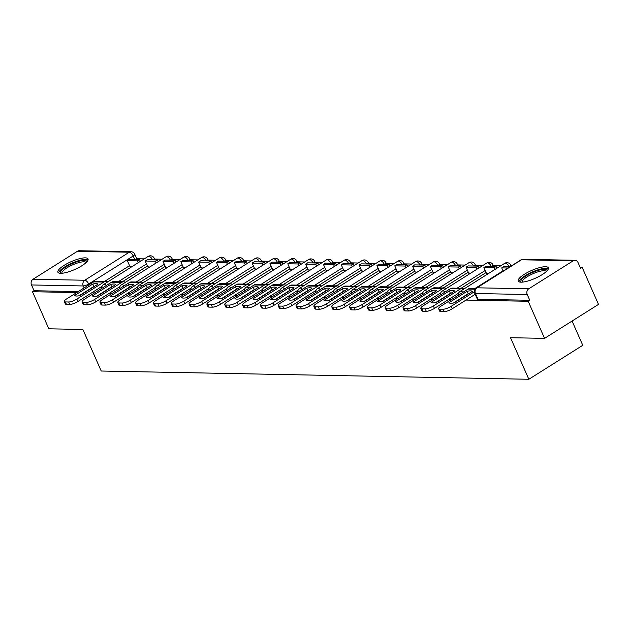 <?xml version="1.0" encoding="UTF-8"?>
<svg xmlns="http://www.w3.org/2000/svg" width="630" height="630" viewBox="0 0 630 630"><rect width="100%" height="100%" fill="white"/><g stroke="black" fill="none" stroke-linecap="round" stroke-linejoin="round"><path stroke-width="0.94" d="M459.9 298.919A4.221 1.102 -23.8 0 0 460.191 298.951A4.221 1.102 -23.8 0 0 460.365 298.943M442.071 298.581A4.221 1.102 -23.8 0 0 442.362 298.604A4.221 1.102 -23.8 0 0 442.536 298.604M424.242 298.234A4.221 1.102 -23.8 0 0 424.533 298.258A4.221 1.102 -23.8 0 0 424.707 298.258M406.421 297.888A4.221 1.102 -23.8 0 0 406.704 297.919A4.221 1.102 -23.8 0 0 406.885 297.911M388.592 297.549A4.221 1.102 -23.8 0 0 388.875 297.573A4.221 1.102 -23.8 0 0 389.057 297.573M370.763 297.202A4.221 1.102 -23.8 0 0 371.054 297.226A4.221 1.102 -23.8 0 0 371.227 297.226M352.934 296.864A4.221 1.102 -23.8 0 0 353.225 296.887A4.221 1.102 -23.8 0 0 353.398 296.88M335.105 296.517A4.221 1.102 -23.8 0 0 335.396 296.541A4.221 1.102 -23.8 0 0 335.577 296.541M317.284 296.171A4.221 1.102 -23.8 0 0 317.567 296.195A4.221 1.102 -23.8 0 0 317.748 296.195M299.455 295.832A4.221 1.102 -23.8 0 0 299.746 295.856A4.221 1.102 -23.8 0 0 299.919 295.856M281.626 295.486A4.221 1.102 -23.8 0 0 281.917 295.509A4.221 1.102 -23.8 0 0 282.09 295.509M263.797 295.139A4.221 1.102 -23.8 0 0 264.088 295.171A4.221 1.102 -23.8 0 0 264.261 295.163M245.976 294.801A4.221 1.102 -23.8 0 0 246.259 294.824A4.221 1.102 -23.8 0 0 246.44 294.824M228.147 294.454A4.221 1.102 -23.8 0 0 228.43 294.478A4.221 1.102 -23.8 0 0 228.611 294.478M210.318 294.108A4.221 1.102 -23.8 0 0 210.609 294.139A4.221 1.102 -23.8 0 0 210.782 294.131M192.489 293.769A4.221 1.102 -23.8 0 0 192.78 293.793A4.221 1.102 -23.8 0 0 192.953 293.793M174.668 293.423A4.221 1.102 -23.8 0 0 174.951 293.446A4.221 1.102 -23.8 0 0 175.132 293.446M156.838 293.084A4.221 1.102 -23.8 0 0 157.122 293.107A4.221 1.102 -23.8 0 0 157.303 293.1M139.01 292.737A4.221 1.102 -23.8 0 0 139.301 292.761A4.221 1.102 -23.8 0 0 139.474 292.761M121.18 292.391A4.221 1.102 -23.8 0 0 121.472 292.414A4.221 1.102 -23.8 0 0 121.645 292.414M103.352 292.052A4.221 1.102 -23.8 0 0 103.643 292.076A4.221 1.102 -23.8 0 0 103.816 292.076M85.231 257.859A16.459 4.308 -23.8 0 0 67.457 263.45A16.459 4.308 -23.8 0 0 57.905 272.223A16.459 4.308 -23.8 0 0 60.7 273.302A16.459 4.308 -23.8 0 0 78.466 267.703A16.459 4.308 -23.8 0 0 88.027 258.938A16.459 4.308 -23.8 0 0 85.231 257.859M545.533 266.726A16.459 4.308 -23.8 0 0 527.767 272.325A16.459 4.308 -23.8 0 0 518.207 281.098A16.459 4.308 -23.8 0 0 521.01 282.177A16.459 4.308 -23.8 0 0 538.776 276.578A16.459 4.308 -23.8 0 0 548.336 267.805A16.459 4.308 -23.8 0 0 545.533 266.726M466.011 300.077L528.208 301.282L544.564 338.365L598.5 304.4L582.144 267.317L580.12 267.277M500.826 265.75L493.298 265.6M482.997 265.403L475.469 265.261M465.176 265.065L457.64 264.915M447.347 264.718L439.811 264.568M429.518 264.372L421.99 264.23M411.689 264.033L404.161 263.883M393.86 263.686L386.332 263.545M376.039 263.34L368.503 263.198M358.21 263.001L350.674 262.852M340.381 262.655L332.853 262.513M322.552 262.308L315.024 262.167M304.731 261.97L297.195 261.82M286.902 261.623L279.366 261.481M269.073 261.285L261.544 261.135M251.244 260.938L243.716 260.788M233.415 260.592L225.886 260.45M215.594 260.253L208.057 260.103M197.765 259.906L190.228 259.765M179.936 259.56L172.407 259.418M162.107 259.221L154.578 259.072M144.286 258.875L136.749 258.733M572.072 321.04L582.774 345.303L528.838 379.268L101.217 371.023L82.884 329.466L48.833 328.813L32.477 291.721L76.695 292.572M83.924 292.714L84.412 292.722M91.641 292.863L94.524 292.918M101.753 293.06L102.241 293.068M109.462 293.21L112.353 293.265M119.582 293.399L120.062 293.415M127.291 293.548L130.182 293.604M137.403 293.745L137.891 293.753M145.12 293.895L148.003 293.95M155.232 294.092L155.72 294.1M162.949 294.241L165.832 294.297M173.061 294.43L173.549 294.446M180.771 294.58L183.661 294.635M190.89 294.777L191.378 294.785M198.6 294.927L201.49 294.982M208.711 295.123L209.199 295.131M216.429 295.265L219.319 295.328M226.54 295.462L227.028 295.47M234.258 295.612L237.14 295.667M244.369 295.809L244.857 295.816M252.087 295.958L254.969 296.013M262.198 296.155L262.686 296.163M269.908 296.297L272.798 296.352M280.027 296.494L280.507 296.502M287.737 296.643L290.627 296.698M297.848 296.84L298.336 296.848M305.566 296.99L308.448 297.045M315.677 297.179L316.166 297.195M323.395 297.329L326.277 297.384M333.506 297.525L333.995 297.533M341.216 297.675L344.106 297.73M351.335 297.872L351.823 297.88M359.045 298.022L361.935 298.077M369.156 298.211L369.645 298.226M376.874 298.36L379.764 298.415M386.985 298.557L387.474 298.565M394.703 298.707L397.585 298.762M404.814 298.904L405.303 298.911M412.532 299.045L415.414 299.108M422.643 299.242L423.132 299.25M430.353 299.392L433.243 299.447M440.472 299.589L440.953 299.596M448.182 299.738L451.072 299.793M458.293 299.935L458.782 299.943M544.564 338.365L510.513 337.711L528.838 379.268M582.144 267.317L580.569 268.309L578.025 262.529A4.221 3.552 91.1 0 0 574.962 260.292A4.221 3.552 91.1 0 0 573.237 260.781L528.735 288.808A4.221 3.552 91.1 0 0 527.231 294.509L475.469 293.517A4.221 1.102 156.2 0 1 474.752 293.233L477.296 299.014A4.221 1.102 156.2 0 0 478.012 299.289L475.469 293.517A4.221 3.552 91.1 0 1 476.965 287.808L528.735 288.808M528.208 301.282L529.783 300.289L527.231 294.509M129.552 265.671L104.541 281.421M32.477 291.721L34.051 290.729L31.5 284.957A4.221 3.552 -88.9 0 1 33.004 279.248L77.498 251.228A4.221 3.552 -88.9 0 1 79.222 250.732L130.993 251.732A4.221 3.552 -88.9 0 0 129.268 252.22L77.498 251.228M147.711 266.774L149.688 267.041M165.54 267.112L167.517 267.388M183.369 267.459L185.338 267.726M201.19 267.805L203.167 268.073M219.019 268.144L220.996 268.419M236.848 268.49L238.825 268.758M254.677 268.829L256.654 269.105M272.499 269.175L274.475 269.451M290.328 269.522L292.304 269.79M308.157 269.861L310.133 270.136M325.986 270.207L327.962 270.475M343.815 270.553L345.783 270.821M361.636 270.892L363.612 271.168M379.465 271.239L381.441 271.506M397.294 271.585L399.27 271.853M415.123 271.924L417.099 272.199M432.944 272.27L434.92 272.538M450.773 272.609L452.749 272.885M468.602 272.955L470.578 273.231M486.431 273.302L488.408 273.57M486.1 272.546L461.089 288.296M468.271 272.199L443.26 287.949M450.442 271.861L425.431 287.603M432.613 271.514L407.61 287.264M414.784 271.168L389.781 286.918M396.963 270.829L371.952 286.571M379.134 270.483L354.123 286.233M361.305 270.136L336.302 285.886M343.476 269.798L318.473 285.548M325.655 269.451L300.644 285.201M307.826 269.112L282.815 284.855M289.997 268.766L264.986 284.516M272.168 268.419L247.165 284.169M254.339 268.081L229.336 283.823M236.518 267.734L211.507 283.484M218.689 267.388L193.678 283.138M200.86 267.049L175.857 282.791M183.031 266.703L158.028 282.453M165.21 266.356L140.199 282.106M147.381 266.017L122.37 281.767M129.882 266.427L131.859 266.695M529.783 300.289L478.012 299.289M85.499 291.721L85.814 291.729A4.221 1.102 -23.8 0 0 85.995 291.729M34.051 290.729L78.27 291.588M94.587 286.319A13.088 3.426 -23.8 0 0 93.854 286.461L92.791 284.036L74.521 295.541A13.088 3.426 156.2 0 0 79.782 295.643L98.044 284.138A13.088 3.426 -23.8 0 0 96.114 283.65A13.088 3.426 -23.8 0 0 92.791 284.036M139.561 259.591L129.394 259.395L127.347 260.678L137.521 260.875L139.561 259.591L140.34 261.356M138.301 262.639L137.521 260.875M129.985 266.663L127.347 260.678M102.028 286.319L77.892 301.518A6.331 1.662 156.2 0 1 69.749 304.424L68.678 301.998A6.331 1.662 -23.8 0 0 76.829 299.092L103.871 282.067A5.276 4.434 -88.9 0 1 106.029 281.452A5.276 4.434 -88.9 0 1 107.73 281.893M68.678 301.998L65.362 301.935A6.331 1.662 -23.8 0 1 64.291 301.518A6.331 1.662 -23.8 0 1 66.654 298.904L93.697 281.87A5.276 4.434 -88.9 0 1 95.855 281.256L106.029 281.452M69.749 304.424L66.433 304.361A6.331 1.662 156.2 0 1 65.362 303.943L64.291 301.518M93.854 286.461L79.057 295.785M61.016 273.302A14.246 3.733 156.2 0 1 72.245 263.6A14.246 3.733 156.2 0 1 86.727 261.962M86.074 262.615A13.191 3.457 -23.8 0 0 72.757 264.789A13.191 3.457 -23.8 0 0 61.937 273.262M88.058 259.891A16.356 4.284 -23.8 0 0 72.04 263.088A16.356 4.284 -23.8 0 0 58.582 272.892M521.325 282.177A14.246 3.733 156.2 0 1 532.555 272.475A14.246 3.733 156.2 0 1 547.029 270.837M546.375 271.491A13.191 3.457 -23.8 0 0 533.067 273.664A13.191 3.457 -23.8 0 0 522.246 282.138M548.368 268.766A16.356 4.284 -23.8 0 0 532.35 271.955A16.356 4.284 -23.8 0 0 518.892 281.767M112.408 286.666A13.088 3.426 -23.8 0 0 111.683 286.808L110.612 284.382L92.35 295.88A13.088 3.426 156.2 0 0 97.611 295.982L115.873 284.484A13.088 3.426 -23.8 0 0 113.936 283.996A13.088 3.426 -23.8 0 0 110.612 284.382M157.39 259.93L147.223 259.733L145.176 261.025L155.35 261.222L157.39 259.93L158.169 261.702M156.13 262.986L155.35 261.222M147.814 267.002L145.176 261.025M119.857 286.666L95.721 301.864A6.331 1.662 156.2 0 1 87.578 304.77L86.507 302.345A6.331 1.662 -23.8 0 0 94.65 299.439L121.7 282.405A5.276 4.434 -88.9 0 1 123.858 281.791A5.276 4.434 -88.9 0 1 125.559 282.232M86.507 302.345L83.192 302.282A6.331 1.662 -23.8 0 1 82.12 301.864A6.331 1.662 -23.8 0 1 84.483 299.242L111.526 282.216A5.276 4.434 -88.9 0 1 113.684 281.594L123.858 281.791M87.578 304.77L84.263 304.7A6.331 1.662 156.2 0 1 83.184 304.29L82.12 301.864M111.683 286.808L96.878 296.124M130.237 287.004A13.088 3.426 -23.8 0 0 129.512 287.146L128.441 284.728L110.179 296.226A13.088 3.426 156.2 0 0 115.44 296.328L133.702 284.823A13.088 3.426 -23.8 0 0 131.764 284.335A13.088 3.426 -23.8 0 0 128.441 284.728M175.219 260.277L165.044 260.08L163.005 261.363L173.171 261.56L175.219 260.277L175.998 262.041M173.951 263.332L173.171 261.56M165.643 267.348L163.005 261.363M137.686 287.004L113.55 302.203A6.331 1.662 156.2 0 1 105.399 305.109L104.336 302.691A6.331 1.662 -23.8 0 0 112.479 299.786L139.521 282.752A5.276 4.434 -88.9 0 1 141.679 282.138A5.276 4.434 -88.9 0 1 143.388 282.579M104.336 302.691L101.02 302.62A6.331 1.662 -23.8 0 1 99.942 302.211A6.331 1.662 -23.8 0 1 102.312 299.589L129.355 282.555A5.276 4.434 -88.9 0 1 131.512 281.941L141.679 282.138M105.399 305.109L102.091 305.046A6.331 1.662 156.2 0 1 101.013 304.629L99.942 302.211M129.512 287.146L114.707 296.47M148.066 287.351A13.088 3.426 -23.8 0 0 147.341 287.493L146.27 285.067L128.008 296.572A13.088 3.426 156.2 0 0 133.261 296.667L151.523 285.169A13.088 3.426 -23.8 0 0 149.594 284.681A13.088 3.426 -23.8 0 0 146.27 285.067M193.048 260.615L182.873 260.426L180.834 261.71L191 261.907L193.048 260.615L193.827 262.387M191.78 263.671L191 261.907M183.472 267.695L180.834 261.71M155.515 287.351L131.379 302.55A6.331 1.662 156.2 0 1 123.228 305.455L122.165 303.03A6.331 1.662 -23.8 0 0 130.308 300.124L157.35 283.098A5.276 4.434 -88.9 0 1 159.508 282.476A5.276 4.434 -88.9 0 1 161.217 282.925M122.165 303.03L118.849 302.967A6.331 1.662 -23.8 0 1 117.771 302.55A6.331 1.662 -23.8 0 1 120.133 299.927L147.184 282.901A5.276 4.434 -88.9 0 1 149.341 282.287L159.508 282.476M123.228 305.455L119.913 305.392A6.331 1.662 156.2 0 1 118.842 304.975L117.771 302.55M147.341 287.493L132.536 296.809M165.895 287.69A13.088 3.426 -23.8 0 0 165.162 287.831L164.099 285.414L145.837 296.911A13.088 3.426 156.2 0 0 151.09 297.014L169.352 285.516A13.088 3.426 -23.8 0 0 167.422 285.028A13.088 3.426 -23.8 0 0 164.099 285.414M210.877 260.962L200.702 260.765L198.655 262.056L208.829 262.253L210.877 260.962L211.656 262.734M209.609 264.017L208.829 262.253M201.301 268.034L198.655 262.056M173.337 287.69L149.2 302.896A6.331 1.662 156.2 0 1 141.057 305.794L139.986 303.377A6.331 1.662 -23.8 0 0 148.137 300.471L175.179 283.437A5.276 4.434 -88.9 0 1 177.337 282.823A5.276 4.434 -88.9 0 1 179.038 283.264M139.986 303.377L136.678 303.314A6.331 1.662 -23.8 0 1 135.6 302.896A6.331 1.662 -23.8 0 1 137.962 300.274L165.013 283.24A5.276 4.434 -88.9 0 1 167.163 282.626L177.337 282.823M141.057 305.794L137.742 305.731A6.331 1.662 156.2 0 1 136.671 305.322L135.6 302.896M165.162 287.831L150.365 297.155M183.716 288.036A13.088 3.426 -23.8 0 0 182.991 288.178L181.928 285.752L163.658 297.258A13.088 3.426 156.2 0 0 168.919 297.36L187.181 285.855A13.088 3.426 -23.8 0 0 185.251 285.366A13.088 3.426 -23.8 0 0 181.928 285.752M228.698 261.308L218.531 261.111L216.484 262.395L226.658 262.592L228.698 261.308L229.477 263.072M227.438 264.364L226.658 262.592M219.122 268.38L216.484 262.395M191.166 288.036L167.029 303.235A6.331 1.662 156.2 0 1 158.886 306.141L157.815 303.715A6.331 1.662 -23.8 0 0 165.958 300.817L193.008 283.784A5.276 4.434 -88.9 0 1 195.166 283.169A5.276 4.434 -88.9 0 1 196.867 283.61M157.815 303.715L154.5 303.652A6.331 1.662 -23.8 0 1 153.429 303.243A6.331 1.662 -23.8 0 1 155.791 300.62L182.834 283.587A5.276 4.434 -88.9 0 1 184.992 282.972L195.166 283.169M158.886 306.141L155.571 306.078A6.331 1.662 156.2 0 1 154.492 305.66L153.429 303.243M182.991 288.178L168.194 297.502M201.545 288.382A13.088 3.426 -23.8 0 0 200.82 288.524L199.749 286.099L181.487 297.604A13.088 3.426 156.2 0 0 186.748 297.699L205.01 286.201A13.088 3.426 -23.8 0 0 203.073 285.713A13.088 3.426 -23.8 0 0 199.749 286.099M246.527 261.647L236.36 261.45L234.313 262.741L244.479 262.938L246.527 261.647L247.306 263.419M245.267 264.702L244.479 262.938M236.951 268.726L234.313 262.741M208.995 288.382L184.858 303.581A6.331 1.662 156.2 0 1 176.715 306.487L175.644 304.062A6.331 1.662 -23.8 0 0 183.787 301.156L210.837 284.13A5.276 4.434 -88.9 0 1 212.987 283.508A5.276 4.434 -88.9 0 1 214.696 283.957M175.644 304.062L172.329 303.999A6.331 1.662 -23.8 0 1 171.25 303.581A6.331 1.662 -23.8 0 1 173.62 300.959L200.663 283.933A5.276 4.434 -88.9 0 1 202.821 283.311L212.987 283.508M176.715 306.487L173.4 306.424A6.331 1.662 156.2 0 1 172.321 306.007L171.25 303.581M200.82 288.524L186.015 297.84M219.374 288.721A13.088 3.426 -23.8 0 0 218.649 288.863L217.578 286.445L199.316 297.943A13.088 3.426 156.2 0 0 204.569 298.045L222.839 286.548A13.088 3.426 -23.8 0 0 220.902 286.059A13.088 3.426 -23.8 0 0 217.578 286.445M264.356 261.993L254.181 261.796L252.142 263.088L262.308 263.277L264.356 261.993L265.135 263.757M263.088 265.049L262.308 263.277M254.78 269.065L252.142 263.088M226.824 288.721L202.687 303.928A6.331 1.662 156.2 0 1 194.536 306.826L193.473 304.408A6.331 1.662 -23.8 0 0 201.616 301.502L228.659 284.469A5.276 4.434 -88.9 0 1 230.816 283.854A5.276 4.434 -88.9 0 1 232.525 284.295M193.473 304.408L190.158 304.345A6.331 1.662 -23.8 0 1 189.079 303.928A6.331 1.662 -23.8 0 1 191.449 301.305L218.492 284.272A5.276 4.434 -88.9 0 1 220.65 283.657L230.816 283.854M194.536 306.826L191.229 306.763A6.331 1.662 156.2 0 1 190.15 306.345L189.079 303.928M218.649 288.863L203.844 298.187M237.203 289.068A13.088 3.426 -23.8 0 0 236.478 289.209L235.407 286.784L217.145 298.289A13.088 3.426 156.2 0 0 222.398 298.392L240.66 286.886A13.088 3.426 -23.8 0 0 238.731 286.398A13.088 3.426 -23.8 0 0 235.407 286.784M282.185 262.34L272.01 262.143L269.971 263.427L280.137 263.623L282.185 262.34L282.964 264.104M280.917 265.395L280.137 263.623M272.609 269.412L269.971 263.427M244.653 289.068L220.516 304.266A6.331 1.662 156.2 0 1 212.365 307.172L211.294 304.747A6.331 1.662 -23.8 0 0 219.445 301.849L246.487 284.815A5.276 4.434 -88.9 0 1 248.645 284.201A5.276 4.434 -88.9 0 1 250.354 284.642M211.294 304.747L207.987 304.684A6.331 1.662 -23.8 0 1 206.908 304.266A6.331 1.662 -23.8 0 1 209.27 301.652L236.321 284.618A5.276 4.434 -88.9 0 1 238.471 284.004L248.645 284.201M212.365 307.172L209.05 307.109A6.331 1.662 156.2 0 1 207.979 306.692L206.908 304.266M236.478 289.209L221.673 298.533M255.032 289.414A13.088 3.426 -23.8 0 0 254.299 289.556L253.236 287.13L234.966 298.628A13.088 3.426 156.2 0 0 240.227 298.73L258.489 287.233A13.088 3.426 -23.8 0 0 256.56 286.745A13.088 3.426 -23.8 0 0 253.236 287.13M300.006 262.678L289.839 262.482L287.792 263.773L297.966 263.97L300.006 262.678L300.786 264.45M298.746 265.734L297.966 263.97M290.43 269.758L287.792 263.773M262.474 289.414L238.337 304.613A6.331 1.662 156.2 0 1 230.194 307.519L229.123 305.093A6.331 1.662 -23.8 0 0 237.274 302.187L264.316 285.154A5.276 4.434 -88.9 0 1 266.474 284.539A5.276 4.434 -88.9 0 1 268.175 284.981M229.123 305.093L225.808 305.03A6.331 1.662 -23.8 0 1 224.737 304.613A6.331 1.662 -23.8 0 1 227.099 301.99L254.142 284.965A5.276 4.434 -88.9 0 1 256.3 284.343L266.474 284.539M230.194 307.519L226.879 307.456A6.331 1.662 156.2 0 1 225.808 307.038L224.737 304.613M254.299 289.556L239.502 298.872M272.853 289.753A13.088 3.426 -23.8 0 0 272.128 289.894L271.058 287.477L252.795 298.974A13.088 3.426 156.2 0 0 258.056 299.077L276.318 287.571A13.088 3.426 -23.8 0 0 274.381 287.083A13.088 3.426 -23.8 0 0 271.058 287.477M317.835 263.025L307.668 262.828L305.621 264.112L315.795 264.309L317.835 263.025L318.615 264.789M316.575 266.08L315.795 264.309M308.259 270.097L305.621 264.112M280.303 289.753L256.166 304.952A6.331 1.662 156.2 0 1 248.023 307.857L246.952 305.44A6.331 1.662 -23.8 0 0 255.095 302.534L282.145 285.5A5.276 4.434 -88.9 0 1 284.303 284.886A5.276 4.434 -88.9 0 1 286.004 285.327M246.952 305.44L243.637 305.377A6.331 1.662 -23.8 0 1 242.566 304.959A6.331 1.662 -23.8 0 1 244.928 302.337L271.971 285.303A5.276 4.434 -88.9 0 1 274.129 284.689L284.303 284.886M248.023 307.857L244.708 307.794A6.331 1.662 156.2 0 1 243.629 307.377L242.566 304.959M272.128 289.894L257.323 299.218M290.682 290.099A13.088 3.426 -23.8 0 0 289.957 290.241L288.886 287.815L270.624 299.321A13.088 3.426 156.2 0 0 275.877 299.423L294.147 287.918A13.088 3.426 -23.8 0 0 292.21 287.43A13.088 3.426 -23.8 0 0 288.886 287.815M335.664 263.371L325.489 263.175L323.45 264.458L333.616 264.655L335.664 263.371L336.444 265.135M334.396 266.419L333.616 264.655M326.088 270.443L323.45 264.458M298.132 290.099L273.995 305.298A6.331 1.662 156.2 0 1 265.844 308.204L264.781 305.778A6.331 1.662 -23.8 0 0 272.924 302.873L299.967 285.847A5.276 4.434 -88.9 0 1 302.124 285.232A5.276 4.434 -88.9 0 1 303.833 285.673M264.781 305.778L261.466 305.715A6.331 1.662 -23.8 0 1 260.387 305.298A6.331 1.662 -23.8 0 1 262.757 302.683L289.8 285.65A5.276 4.434 -88.9 0 1 291.958 285.036L302.124 285.232M265.844 308.204L262.537 308.141A6.331 1.662 156.2 0 1 261.458 307.724L260.387 305.298M289.957 290.241L275.152 299.565M308.511 290.446A13.088 3.426 -23.8 0 0 307.786 290.587L306.716 288.162L288.453 299.659A13.088 3.426 156.2 0 0 293.706 299.762L311.968 288.264A13.088 3.426 -23.8 0 0 310.039 287.776A13.088 3.426 -23.8 0 0 306.716 288.162M353.493 263.71L343.318 263.513L341.279 264.805L351.445 265.002L353.493 263.71L354.273 265.482M352.225 266.766L351.445 265.002M343.917 270.782L341.279 264.805M315.961 290.446L291.824 305.644A6.331 1.662 156.2 0 1 283.673 308.55L282.61 306.125A6.331 1.662 -23.8 0 0 290.753 303.219L317.796 286.185A5.276 4.434 -88.9 0 1 319.953 285.571A5.276 4.434 -88.9 0 1 321.662 286.012M282.61 306.125L279.295 306.062A6.331 1.662 -23.8 0 1 278.216 305.644A6.331 1.662 -23.8 0 1 280.578 303.022L307.629 285.996A5.276 4.434 -88.9 0 1 309.787 285.374L319.953 285.571M283.673 308.55L280.358 308.48A6.331 1.662 156.2 0 1 279.287 308.07L278.216 305.644M307.786 290.587L292.981 299.904M326.34 290.784A13.088 3.426 -23.8 0 0 325.608 290.926L324.544 288.509L306.282 300.006A13.088 3.426 156.2 0 0 311.535 300.108L329.797 288.603A13.088 3.426 -23.8 0 0 327.868 288.115A13.088 3.426 -23.8 0 0 324.544 288.509M371.322 264.057L361.147 263.86L359.1 265.143L369.274 265.34L371.322 264.057L372.102 265.821M370.054 267.112L369.274 265.34M361.746 271.128L359.1 265.143M333.782 290.784L309.645 305.983A6.331 1.662 156.2 0 1 301.502 308.889L300.431 306.471A6.331 1.662 -23.8 0 0 308.582 303.565L335.625 286.532A5.276 4.434 -88.9 0 1 337.782 285.918A5.276 4.434 -88.9 0 1 339.483 286.359M300.431 306.471L297.124 306.4A6.331 1.662 -23.8 0 1 296.045 305.991A6.331 1.662 -23.8 0 1 298.407 303.369L325.458 286.335A5.276 4.434 -88.9 0 1 327.608 285.721L337.782 285.918M301.502 308.889L298.187 308.826A6.331 1.662 156.2 0 1 297.116 308.409L296.045 305.991M325.608 290.926L310.81 300.25M344.161 291.131A13.088 3.426 -23.8 0 0 343.437 291.273L342.373 288.847L324.103 300.352A13.088 3.426 156.2 0 0 329.364 300.455L347.626 288.95A13.088 3.426 -23.8 0 0 345.697 288.461A13.088 3.426 -23.8 0 0 342.373 288.847M389.143 264.395L378.976 264.206L376.929 265.49L387.103 265.687L389.143 264.395L389.923 266.167M387.883 267.451L387.103 265.687M379.567 271.475L376.929 265.49M351.611 291.131L327.474 306.33A6.331 1.662 156.2 0 1 319.331 309.236L318.26 306.81A6.331 1.662 -23.8 0 0 326.403 303.904L353.454 286.878A5.276 4.434 -88.9 0 1 355.611 286.256A5.276 4.434 -88.9 0 1 357.312 286.705M318.26 306.81L314.945 306.747A6.331 1.662 -23.8 0 1 313.874 306.33A6.331 1.662 -23.8 0 1 316.236 303.707L343.279 286.682A5.276 4.434 -88.9 0 1 345.437 286.067L355.611 286.256M319.331 309.236L316.016 309.173A6.331 1.662 156.2 0 1 314.937 308.755L313.874 306.33M343.437 291.273L328.639 300.589M361.99 291.469A13.088 3.426 -23.8 0 0 361.266 291.611L360.195 289.194L341.933 300.691A13.088 3.426 156.2 0 0 347.193 300.793L365.455 289.296A13.088 3.426 -23.8 0 0 363.518 288.808A13.088 3.426 -23.8 0 0 360.195 289.194M406.972 264.742L396.805 264.545L394.758 265.836L404.925 266.033L406.972 264.742L407.752 266.514M405.712 267.797L404.925 266.033M397.396 271.814L394.758 265.836M369.44 291.469L345.303 306.676A6.331 1.662 156.2 0 1 337.16 309.574L336.089 307.156A6.331 1.662 -23.8 0 0 344.232 304.251L371.283 287.217A5.276 4.434 -88.9 0 1 373.433 286.603A5.276 4.434 -88.9 0 1 375.141 287.044M336.089 307.156L332.774 307.093A6.331 1.662 -23.8 0 1 331.695 306.676A6.331 1.662 -23.8 0 1 334.065 304.054L361.108 287.02A5.276 4.434 -88.9 0 1 363.266 286.406L373.433 286.603M337.16 309.574L333.845 309.511A6.331 1.662 156.2 0 1 332.766 309.102L331.695 306.676M361.266 291.611L346.461 300.935M379.819 291.816A13.088 3.426 -23.8 0 0 379.095 291.958L378.024 289.532L359.761 301.038A13.088 3.426 156.2 0 0 365.014 301.14L383.284 289.635A13.088 3.426 -23.8 0 0 381.347 289.146A13.088 3.426 -23.8 0 0 378.024 289.532M424.801 265.088L414.627 264.891L412.587 266.175L422.754 266.372L424.801 265.088L425.581 266.852M423.533 268.144L422.754 266.372M415.225 272.16L412.587 266.175M387.269 291.816L363.132 307.015A6.331 1.662 156.2 0 1 354.981 309.921L353.918 307.495A6.331 1.662 -23.8 0 0 362.061 304.597L389.104 287.564A5.276 4.434 -88.9 0 1 391.261 286.949A5.276 4.434 -88.9 0 1 392.97 287.39M353.918 307.495L350.603 307.432A6.331 1.662 -23.8 0 1 349.524 307.023A6.331 1.662 -23.8 0 1 351.894 304.4L378.937 287.367A5.276 4.434 -88.9 0 1 381.095 286.752L391.261 286.949M354.981 309.921L351.674 309.858A6.331 1.662 156.2 0 1 350.595 309.44L349.524 307.023M379.095 291.958L364.29 301.282M397.648 292.162A13.088 3.426 -23.8 0 0 396.924 292.304L395.853 289.879L377.591 301.384A13.088 3.426 156.2 0 0 382.843 301.479L401.105 289.981A13.088 3.426 -23.8 0 0 399.176 289.493A13.088 3.426 -23.8 0 0 395.853 289.879M442.63 265.427L432.456 265.23L430.416 266.522L440.583 266.718L442.63 265.427L443.41 267.199M441.362 268.482L440.583 266.718M433.054 272.507L430.416 266.522M405.098 292.162L380.953 307.361A6.331 1.662 156.2 0 1 372.81 310.267L371.739 307.842A6.331 1.662 -23.8 0 0 379.89 304.936L406.933 287.91A5.276 4.434 -88.9 0 1 409.091 287.288A5.276 4.434 -88.9 0 1 410.799 287.737M371.739 307.842L368.432 307.779A6.331 1.662 -23.8 0 1 367.353 307.361A6.331 1.662 -23.8 0 1 369.716 304.739L396.766 287.713A5.276 4.434 -88.9 0 1 398.916 287.091L409.091 287.288M372.81 310.267L369.495 310.204A6.331 1.662 156.2 0 1 368.424 309.787L367.353 307.361M396.924 292.304L382.119 301.62M415.477 292.501A13.088 3.426 -23.8 0 0 414.745 292.643L413.682 290.225L395.412 301.723A13.088 3.426 156.2 0 0 400.672 301.825L418.934 290.328A13.088 3.426 -23.8 0 0 417.005 289.839A13.088 3.426 -23.8 0 0 413.682 290.225M460.451 265.773L450.285 265.577L448.237 266.868L458.412 267.057L460.451 265.773L461.231 267.537M459.191 268.829L458.412 267.057M450.875 272.845L448.237 266.868M422.919 292.501L398.782 307.708A6.331 1.662 156.2 0 1 390.639 310.606L389.568 308.188A6.331 1.662 -23.8 0 0 397.719 305.282L424.762 288.249A5.276 4.434 -88.9 0 1 426.919 287.634A5.276 4.434 -88.9 0 1 428.62 288.075M389.568 308.188L386.253 308.125A6.331 1.662 -23.8 0 1 385.182 307.708A6.331 1.662 -23.8 0 1 387.544 305.085L414.587 288.052A5.276 4.434 -88.9 0 1 416.745 287.438L426.919 287.634M390.639 310.606L387.324 310.543A6.331 1.662 156.2 0 1 386.245 310.125L385.182 307.708M414.745 292.643L399.948 301.967M433.298 292.848A13.088 3.426 -23.8 0 0 432.574 292.989L431.503 290.564L413.241 302.069A13.088 3.426 156.2 0 0 418.501 302.172L436.763 290.666A13.088 3.426 -23.8 0 0 434.826 290.178A13.088 3.426 -23.8 0 0 431.503 290.564M478.28 266.12L468.114 265.923L466.066 267.207L476.241 267.404L478.28 266.12L479.06 267.884M477.02 269.175L476.241 267.404M468.704 273.192L466.066 267.207M440.748 292.848L416.611 308.046A6.331 1.662 156.2 0 1 408.468 310.952L407.397 308.527A6.331 1.662 -23.8 0 0 415.54 305.629L442.591 288.595A5.276 4.434 -88.9 0 1 444.748 287.981A5.276 4.434 -88.9 0 1 446.449 288.422M407.397 308.527L404.082 308.464A6.331 1.662 -23.8 0 1 403.011 308.046A6.331 1.662 -23.8 0 1 405.373 305.432L432.416 288.398A5.276 4.434 -88.9 0 1 434.574 287.784L444.748 287.981M408.468 310.952L405.153 310.889A6.331 1.662 156.2 0 1 404.074 310.472L403.011 308.046M432.574 292.989L417.769 302.313M451.127 293.194A13.088 3.426 -23.8 0 0 450.403 293.336L449.332 290.91L431.07 302.408A13.088 3.426 156.2 0 0 436.322 302.51L454.592 291.013A13.088 3.426 -23.8 0 0 452.655 290.524A13.088 3.426 -23.8 0 0 449.332 290.91M496.109 266.459L485.935 266.262L483.895 267.553L494.062 267.75L496.109 266.459L496.889 268.23M494.841 269.514L494.062 267.75M486.533 273.538L483.895 267.553M458.577 293.194L434.44 308.393A6.331 1.662 156.2 0 1 426.29 311.299L425.226 308.873A6.331 1.662 -23.8 0 0 433.369 305.967L460.412 288.934A5.276 4.434 -88.9 0 1 462.57 288.32A5.276 4.434 -88.9 0 1 464.278 288.76M425.226 308.873L421.911 308.81A6.331 1.662 -23.8 0 1 420.832 308.393A6.331 1.662 -23.8 0 1 423.202 305.77L450.245 288.745A5.276 4.434 -88.9 0 1 452.403 288.123L462.57 288.32M426.29 311.299L422.982 311.236A6.331 1.662 156.2 0 1 421.903 310.818L420.832 308.393M450.403 293.336L435.598 302.652M468.956 293.533A13.088 3.426 -23.8 0 0 468.232 293.675L467.161 291.257L448.899 302.754A13.088 3.426 156.2 0 0 454.151 302.857L472.413 291.351A13.088 3.426 -23.8 0 0 470.484 290.863A13.088 3.426 -23.8 0 0 467.161 291.257M510.079 266.726L503.764 266.608L501.724 267.892L508.032 268.018M503.134 271.105L501.724 267.892M475.209 294.289L452.269 308.731A6.331 1.662 156.2 0 1 444.119 311.637L443.055 309.22A6.331 1.662 -23.8 0 0 451.198 306.314L474.398 291.706M443.055 309.22L439.74 309.157A6.331 1.662 -23.8 0 1 438.661 308.739A6.331 1.662 -23.8 0 1 441.024 306.117L468.074 289.083A5.276 4.434 -88.9 0 1 470.232 288.469L475.603 288.572M444.119 311.637L440.803 311.574A6.331 1.662 156.2 0 1 439.732 311.157L438.661 308.739M468.232 293.675L453.427 302.998M573.237 260.781L521.467 259.78L476.965 287.808A4.221 2 -122.2 0 0 476.359 287.965A4.221 4.221 0 0 0 474.752 293.233M134.741 259.497L133.198 255.993L88.696 284.02A4.221 1.102 156.2 0 1 83.27 285.957L31.5 284.957M89.043 284.799L88.696 284.02A4.221 2 57.8 0 0 84.766 280.248L129.268 252.22A4.221 2 57.8 0 1 133.198 255.993A4.221 1.102 156.2 0 0 134.773 254.244A4.221 4.221 0 0 0 130.993 251.732M33.004 279.248L84.766 280.248A4.221 3.552 91.1 0 0 83.27 285.957L84.129 287.902M503.016 270.837L474.878 288.556M485.195 270.498L457.057 288.217M467.365 270.152L439.228 287.871M449.536 269.805L421.399 287.524M431.708 269.467L403.57 287.185M413.886 269.12L385.741 286.839M396.057 268.774L367.92 286.5M378.228 268.435L350.091 286.154M360.399 268.089L332.262 285.807M342.578 267.75L314.433 285.469M324.749 267.404L296.612 285.122M306.92 267.057L278.783 284.776M289.091 266.718L260.954 284.437M271.262 266.372L243.125 284.091M253.441 266.025L225.296 283.744M235.612 265.687L207.475 283.405M217.783 265.34L189.646 283.059M199.954 264.994L171.817 282.72M182.133 264.655L153.988 282.374M164.304 264.309L136.167 282.027M146.475 263.97L118.338 281.689M154.933 259.883L154.248 258.316A4.221 1.102 156.2 0 1 153.003 259.843M152.562 259.836A4.221 2 -122.2 0 0 148.735 256.292A4.221 2 -122.2 0 0 148.137 256.449A4.221 4.221 0 0 1 154.248 258.316M106.36 285.461A4.221 2 -122.2 0 0 104.241 284.319A4.221 2 57.8 0 0 103.635 284.476A4.221 4.221 0 0 0 101.682 288.414M172.762 260.229L172.069 258.662A4.221 1.102 156.2 0 1 170.832 260.19M190.591 260.568L189.898 259.009A4.221 1.102 156.2 0 1 188.654 260.536M208.42 260.914L207.727 259.347A4.221 1.102 156.2 0 1 206.482 260.875M226.241 261.261L225.556 259.694A4.221 1.102 156.2 0 1 224.311 261.222M244.07 261.6L243.377 260.04A4.221 1.102 156.2 0 1 242.141 261.568M261.899 261.946L261.206 260.379A4.221 1.102 156.2 0 1 259.962 261.907M279.728 262.293L279.035 260.725A4.221 1.102 156.2 0 1 277.791 262.253M297.549 262.631L296.864 261.064A4.221 1.102 156.2 0 1 295.62 262.6M315.378 262.978L314.693 261.411A4.221 1.102 156.2 0 1 313.449 262.938M333.207 263.324L332.514 261.757A4.221 1.102 156.2 0 1 331.278 263.285M351.036 263.663L350.343 262.096A4.221 1.102 156.2 0 1 349.099 263.623M368.865 264.009L368.172 262.442A4.221 1.102 156.2 0 1 366.928 263.97M386.686 264.348L386.001 262.789A4.221 1.102 156.2 0 1 384.757 264.316M404.515 264.695L403.822 263.127A4.221 1.102 156.2 0 1 402.586 264.655M422.344 265.041L421.651 263.474A4.221 1.102 156.2 0 1 420.407 265.002M440.173 265.38L439.48 263.82A4.221 1.102 156.2 0 1 438.236 265.348M457.994 265.726L457.309 264.159A4.221 1.102 156.2 0 1 456.065 265.687M475.823 266.073L475.138 264.505A4.221 1.102 156.2 0 1 473.894 266.033M493.652 266.411L492.959 264.844A4.221 1.102 156.2 0 1 491.723 266.38M511.166 266.049L510.788 265.191A4.221 1.102 156.2 0 1 509.544 266.718M170.391 260.182A4.221 2 -122.2 0 0 166.564 256.638A4.221 2 -122.2 0 0 165.958 256.796A4.221 4.221 0 0 1 172.069 258.662M124.189 285.807A4.221 2 -122.2 0 0 122.07 284.658A4.221 2 57.8 0 0 121.464 284.815A4.221 4.221 0 0 0 119.503 288.76M188.22 260.529A4.221 2 -122.2 0 0 184.393 256.985A4.221 2 -122.2 0 0 183.787 257.135A4.221 4.221 0 0 1 189.898 259.009M142.018 286.154A4.221 2 -122.2 0 0 139.891 285.004A4.221 2 57.8 0 0 139.285 285.162A4.221 4.221 0 0 0 137.332 289.099M206.041 260.867A4.221 2 -122.2 0 0 202.222 257.323A4.221 2 -122.2 0 0 201.616 257.481A4.221 4.221 0 0 1 207.727 259.347M159.847 286.493A4.221 2 -122.2 0 0 157.72 285.351A4.221 2 57.8 0 0 157.114 285.5A4.221 4.221 0 0 0 155.161 289.446M223.87 261.214A4.221 2 -122.2 0 0 220.051 257.67A4.221 2 -122.2 0 0 219.445 257.827A4.221 4.221 0 0 1 225.556 259.694M177.668 286.839A4.221 2 -122.2 0 0 175.549 285.689A4.221 2 57.8 0 0 174.943 285.847A4.221 4.221 0 0 0 172.99 289.792M241.7 261.56A4.221 2 -122.2 0 0 237.872 258.017A4.221 2 -122.2 0 0 237.266 258.166A4.221 4.221 0 0 1 243.377 260.04M195.497 287.185A4.221 2 -122.2 0 0 193.379 286.036A4.221 2 57.8 0 0 192.772 286.193A4.221 4.221 0 0 0 190.811 290.131M259.529 261.899A4.221 2 -122.2 0 0 255.701 258.355A4.221 2 -122.2 0 0 255.095 258.513A4.221 4.221 0 0 1 261.206 260.379M213.326 287.524A4.221 2 -122.2 0 0 211.2 286.382A4.221 2 57.8 0 0 210.601 286.532A4.221 4.221 0 0 0 208.64 290.477M277.357 262.245A4.221 2 -122.2 0 0 273.53 258.702A4.221 2 -122.2 0 0 272.924 258.859A4.221 4.221 0 0 1 279.035 260.725M231.155 287.871A4.221 2 -122.2 0 0 229.029 286.721A4.221 2 57.8 0 0 228.422 286.878A4.221 4.221 0 0 0 226.469 290.816M295.179 262.584A4.221 2 -122.2 0 0 291.359 259.04A4.221 2 -122.2 0 0 290.753 259.198A4.221 4.221 0 0 1 296.864 261.064M248.984 288.217A4.221 2 -122.2 0 0 246.858 287.067A4.221 2 57.8 0 0 246.251 287.225A4.221 4.221 0 0 0 244.298 291.162M313.008 262.93A4.221 2 -122.2 0 0 309.18 259.387A4.221 2 -122.2 0 0 308.582 259.544A4.221 4.221 0 0 1 314.693 261.411M266.805 288.556A4.221 2 -122.2 0 0 264.687 287.406A4.221 2 57.8 0 0 264.08 287.564A4.221 4.221 0 0 0 262.127 291.509M330.837 263.277A4.221 2 -122.2 0 0 327.009 259.733A4.221 2 -122.2 0 0 326.403 259.891A4.221 4.221 0 0 1 332.514 261.757M284.634 288.902A4.221 2 -122.2 0 0 282.516 287.752A4.221 2 57.8 0 0 281.909 287.91A4.221 4.221 0 0 0 279.948 291.848M348.666 263.616A4.221 2 -122.2 0 0 344.838 260.072A4.221 2 -122.2 0 0 344.232 260.229A4.221 4.221 0 0 1 350.343 262.096M302.463 289.241A4.221 2 -122.2 0 0 300.337 288.099A4.221 2 57.8 0 0 299.73 288.257A4.221 4.221 0 0 0 297.777 292.194M366.487 263.962A4.221 2 -122.2 0 0 362.667 260.418A4.221 2 -122.2 0 0 362.061 260.576A4.221 4.221 0 0 1 368.172 262.442M320.292 289.587A4.221 2 -122.2 0 0 318.166 288.438A4.221 2 57.8 0 0 317.559 288.595A4.221 4.221 0 0 0 315.606 292.541M384.316 264.309A4.221 2 -122.2 0 0 380.496 260.765A4.221 2 -122.2 0 0 379.89 260.914A4.221 4.221 0 0 1 386.001 262.789M338.113 289.934A4.221 2 -122.2 0 0 335.995 288.784A4.221 2 57.8 0 0 335.388 288.942A4.221 4.221 0 0 0 333.435 292.879M402.145 264.647A4.221 2 -122.2 0 0 398.317 261.103A4.221 2 -122.2 0 0 397.711 261.261A4.221 4.221 0 0 1 403.822 263.127M355.942 290.273A4.221 2 -122.2 0 0 353.824 289.131A4.221 2 57.8 0 0 353.217 289.28A4.221 4.221 0 0 0 351.257 293.226M419.974 264.994A4.221 2 -122.2 0 0 416.147 261.45A4.221 2 -122.2 0 0 415.54 261.607A4.221 4.221 0 0 1 421.651 263.474M373.771 290.619A4.221 2 -122.2 0 0 371.645 289.469A4.221 2 57.8 0 0 371.046 289.627A4.221 4.221 0 0 0 369.085 293.572M437.803 265.34A4.221 2 -122.2 0 0 433.976 261.796A4.221 2 -122.2 0 0 433.369 261.946A4.221 4.221 0 0 1 439.48 263.82M391.6 290.966A4.221 2 -122.2 0 0 389.474 289.816A4.221 2 57.8 0 0 388.868 289.973A4.221 4.221 0 0 0 386.914 293.911M455.624 265.679A4.221 2 -122.2 0 0 451.805 262.135A4.221 2 -122.2 0 0 451.198 262.293A4.221 4.221 0 0 1 457.309 264.159M409.429 291.304A4.221 2 -122.2 0 0 407.303 290.162A4.221 2 57.8 0 0 406.697 290.312A4.221 4.221 0 0 0 404.744 294.257M473.453 266.025A4.221 2 -122.2 0 0 469.626 262.482A4.221 2 -122.2 0 0 469.027 262.639A4.221 4.221 0 0 1 475.138 264.505M427.25 291.651A4.221 2 -122.2 0 0 425.132 290.501A4.221 2 57.8 0 0 424.526 290.658A4.221 4.221 0 0 0 422.572 294.596M491.282 266.364A4.221 2 -122.2 0 0 487.455 262.82A4.221 2 -122.2 0 0 486.848 262.978A4.221 4.221 0 0 1 492.959 264.844M445.079 291.997A4.221 2 -122.2 0 0 442.961 290.847A4.221 2 57.8 0 0 442.355 291.005A4.221 4.221 0 0 0 440.394 294.942M509.111 266.711A4.221 2 -122.2 0 0 505.284 263.167A4.221 2 -122.2 0 0 504.677 263.324A4.221 4.221 0 0 1 510.788 265.191M462.908 292.336A4.221 2 -122.2 0 0 460.782 291.186A4.221 2 57.8 0 0 460.176 291.343A4.221 4.221 0 0 0 458.223 295.289M520.86 259.938A4.221 2 -122.2 0 1 521.467 259.78A4.221 3.552 -88.9 0 1 523.191 259.292A4.221 4.221 0 0 0 520.86 259.938L476.359 287.965M76.829 299.092L77.892 301.518M103.871 282.067L93.697 281.87M65.362 301.935L66.433 304.361M94.65 299.439L95.721 301.864M121.7 282.405L111.526 282.216M83.192 302.282L84.263 304.7M112.479 299.786L113.55 302.203M139.521 282.752L129.355 282.555M101.02 302.62L102.091 305.046M130.308 300.124L131.379 302.55M157.35 283.098L147.184 282.901M118.849 302.967L119.913 305.392M148.137 300.471L149.2 302.896M175.179 283.437L165.013 283.24M136.678 303.314L137.742 305.731M165.958 300.817L167.029 303.235M193.008 283.784L182.834 283.587M154.5 303.652L155.571 306.078M183.787 301.156L184.858 303.581M210.837 284.13L200.663 283.933M172.329 303.999L173.4 306.424M201.616 301.502L202.687 303.928M228.659 284.469L218.492 284.272M190.158 304.345L191.229 306.763M219.445 301.849L220.516 304.266M246.487 284.815L236.321 284.618M207.987 304.684L209.05 307.109M237.274 302.187L238.337 304.613M264.316 285.154L254.142 284.965M225.808 305.03L226.879 307.456M255.095 302.534L256.166 304.952M282.145 285.5L271.971 285.303M243.637 305.377L244.708 307.794M272.924 302.873L273.995 305.298M299.967 285.847L289.8 285.65M261.466 305.715L262.537 308.141M290.753 303.219L291.824 305.644M317.796 286.185L307.629 285.996M279.295 306.062L280.358 308.48M308.582 303.565L309.645 305.983M335.625 286.532L325.458 286.335M297.124 306.4L298.187 308.826M326.403 303.904L327.474 306.33M353.454 286.878L343.279 286.682M314.945 306.747L316.016 309.173M344.232 304.251L345.303 306.676M371.283 287.217L361.108 287.02M332.774 307.093L333.845 309.511M362.061 304.597L363.132 307.015M389.104 287.564L378.937 287.367M350.603 307.432L351.674 309.858M379.89 304.936L380.953 307.361M406.933 287.91L396.766 287.713M368.432 307.779L369.495 310.204M397.719 305.282L398.782 307.708M424.762 288.249L414.587 288.052M386.253 308.125L387.324 310.543M415.54 305.629L416.611 308.046M442.591 288.595L432.416 288.398M404.082 308.464L405.153 310.889M433.369 305.967L434.44 308.393M460.412 288.934L450.245 288.745M421.911 308.81L422.982 311.236M451.198 306.314L452.269 308.731M475.083 289.217L468.074 289.083M439.74 309.157L440.803 311.574M103.635 284.476L148.137 256.449M121.464 284.815L165.958 256.796M139.285 285.162L183.787 257.135M157.114 285.5L201.616 257.481M174.943 285.847L219.445 257.827M192.772 286.193L237.266 258.166M210.601 286.532L255.095 258.513M228.422 286.878L272.924 258.859M246.251 287.225L290.753 259.198M264.08 287.564L308.582 259.544M281.909 287.91L326.403 259.891M299.73 288.257L344.232 260.229M317.559 288.595L362.061 260.576M335.388 288.942L379.89 260.914M353.217 289.28L397.711 261.261M371.046 289.627L415.54 261.607M388.868 289.973L433.369 261.946M406.697 290.312L451.198 262.293M424.526 290.658L469.027 262.639M442.355 291.005L486.848 262.978M460.176 291.343L504.677 263.324M137.104 259.544L134.773 254.244M574.962 260.292L523.191 259.292"/></g></svg>

